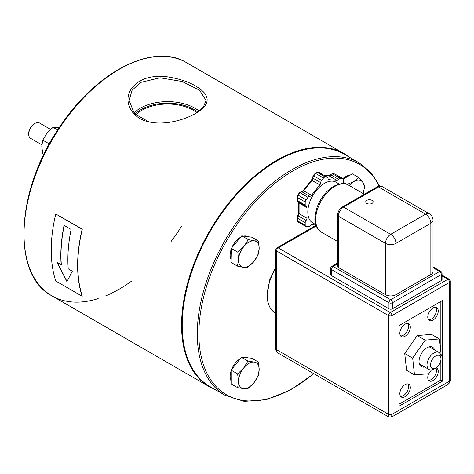 <?xml version="1.0" encoding="UTF-8"?>
<svg xmlns="http://www.w3.org/2000/svg" width="474" height="474" viewBox="0 0 474 474"><rect width="100%" height="100%" fill="white"/><g stroke="black" fill="none" stroke-linecap="round" stroke-linejoin="round"><path stroke-width="0.71" d="M34.987 123.382L34.193 123.838A7.738 4.467 120 0 0 28.718 133.324L28.718 134.237A8.864 5.119 -60 0 1 34.987 123.382A8.864 5.119 -60 0 1 39.419 122.944L50.57 129.378L39.419 122.944M41.866 144.825L30.555 138.295A8.864 5.119 -60 0 1 28.718 134.237M148.836 121.818L134.438 113.736L129.129 100.464L132.056 90.356L140.405 82.476L160.064 77.795L182.117 81.492L199.53 90.19L206.101 100.464L203.281 107.213L195.217 113.665M195.614 113.44C207.363 106.609 210.124 99.581 203.903 92.353C196.07 84.467 183.491 79.235 166.167 76.652C148.771 75.123 136.779 79.792 130.208 90.664C123.667 102.609 131.973 118.31 148.546 121.753C163.696 125.533 183.45 120.408 195.614 113.44M98.195 298.596A134.622 77.724 -60 0 1 51.909 295.841L209.455 386.802L51.909 295.841A134.622 77.724 -60 0 1 51.909 140.387A134.622 77.724 -60 0 1 186.537 62.663L344.083 153.623A134.622 77.724 120 0 0 209.455 231.348A134.622 77.724 120 0 0 209.455 386.802L215.19 389.592M55.76 213.981L82.31 229.114A134.622 77.724 120 0 0 82.31 296.143L82.144 296.238A134.847 77.855 -60 0 1 82.144 229.215L55.76 213.981A134.847 77.855 120 0 0 55.76 281.005L82.144 296.238M61.17 264.776A134.847 77.855 -60 0 1 64.055 225.369L71.112 229.44A134.847 77.855 120 0 0 68.226 268.853L72.303 271.205L66.941 281.657L57.093 262.424L61.33 264.688A134.622 77.724 120 0 1 64.186 225.44M57.36 262.578L67.035 281.443M135.819 115.123A35.9 20.726 180 0 1 142.23 110.092A35.9 20.726 180 0 1 196.805 112.688M359.245 162.896L370.952 172.518L379.715 186.045L370.952 172.518L359.245 162.896L344.171 154.192L359.245 162.896A134.178 77.469 120 0 0 225.067 240.365A134.178 77.469 120 0 0 225.073 395.298L244.223 401.377L266.358 399.623L290.064 390.197L313.871 373.737M225.073 395.298L210 386.594A134.178 77.469 -60 0 1 210 231.662A134.178 77.469 -60 0 1 344.171 154.192M433.017 220.209L433.017 271.507A7.406 4.272 180 0 1 430.848 274.529L395.944 294.68A7.406 4.272 180 0 1 385.475 294.68L338.353 267.478A2.471 1.422 180 0 1 337.63 266.471L337.63 215.172A2.471 1.422 0 0 0 338.353 216.18A7.406 4.278 -60 0 1 343.585 207.108L378.489 186.957A2.471 1.428 -120 0 0 377.257 186.839L342.352 206.99A2.471 1.428 60 0 1 343.585 207.108L390.706 234.316A7.406 4.278 120 0 0 385.475 243.387A7.406 4.272 0 0 0 395.944 243.387A7.406 4.278 -120 0 0 390.706 234.316L425.611 214.165A7.406 4.278 60 0 1 430.848 223.23A7.406 4.272 0 0 0 433.017 220.209A7.406 7.406 0 0 0 429.314 213.798A7.406 4.278 120 0 0 425.611 214.165L378.489 186.957A7.406 4.278 -60 0 1 382.192 186.59C380.148 185.82 378.501 185.897 377.257 186.839M372.06 200.378A3.703 2.139 180 0 1 373.145 201.888A3.703 2.139 180 0 1 369.442 204.027A3.703 2.139 180 0 1 365.738 201.888A3.703 2.139 180 0 1 368.025 199.91A3.703 2.139 180 0 1 372.06 200.378M315.974 225.322L277.059 247.795A2.471 1.428 60 0 1 278.291 247.914L316.229 226.009M442.041 275.957L447.829 279.299A2.471 1.428 60 0 1 449.577 282.32A2.471 1.422 -0 0 0 450.3 281.313A2.471 2.471 0 0 0 449.068 279.174A2.471 1.428 120 0 0 447.829 279.299L390.238 312.55L278.291 247.914A2.471 1.428 -60 0 0 276.543 250.936L388.496 315.571A2.471 1.422 -0 0 0 391.986 315.571A2.471 1.428 -120 0 0 390.238 312.55A2.471 1.428 120 0 0 388.496 315.571L388.496 414.317L276.543 349.682L276.543 250.936A2.471 1.422 180 0 1 275.821 249.928L275.821 348.674C275.631 350.227 276.383 351.69 278.078 353.071A7.406 4.278 -60 0 1 276.543 349.682A2.471 1.422 180 0 1 275.821 348.674M391.447 417.132L391.986 414.317A2.471 1.422 180 0 1 388.496 414.317L389.03 417.126M442.041 273.522A2.471 2.471 0 0 0 440.808 271.383A2.471 1.428 120 0 0 439.576 271.507A2.471 1.428 60 0 1 441.318 274.529A2.471 1.422 0 0 0 442.041 273.522L442.041 279.565A2.471 1.422 180 0 1 441.318 280.572L392.454 308.787A2.471 1.422 180 0 1 388.964 308.787L331.367 275.536A2.471 1.422 180 0 1 330.645 274.529L330.645 268.485A2.471 1.422 0 0 0 331.367 269.493A2.471 1.428 -60 0 1 333.115 266.471A2.471 1.428 -120 0 0 331.883 266.347A2.471 2.471 0 0 0 330.645 268.485M430.505 365.016A7.406 4.278 -60 0 1 435.736 355.944A7.406 4.278 -60 0 1 440.974 358.966A7.406 4.278 -60 0 1 435.736 368.037A7.406 4.278 -60 0 1 430.505 365.016M440.974 358.966L440.974 356.952A9.871 5.7 120 0 0 438.93 352.431A9.871 5.7 120 0 0 431.322 355.079A9.871 5.7 120 0 0 427.009 365.016A9.871 5.7 120 0 0 429.059 369.536A9.871 5.7 120 0 0 433.994 369.045L435.736 368.037M315.88 225.043L311.886 224.682A2.471 1.428 120 0 0 310.138 225.689A2.471 1.428 -60 0 1 308.396 226.702L306.062 226.489A2.471 1.428 -60 0 1 305.7 226.382A2.471 1.428 -60 0 1 305.191 225.251L305.191 222.685A2.471 1.428 -60 0 1 306.062 220.434A2.471 1.428 120 0 0 306.939 218.188L306.939 207.571A2.471 1.428 120 0 0 306.423 206.439A2.471 1.428 120 0 0 306.062 206.326A2.471 1.428 -60 0 1 305.7 206.214A2.471 1.428 -60 0 1 305.191 205.088L305.191 201.977A2.471 1.428 -60 0 1 306.062 199.732L307.987 197.338A2.471 1.428 -60 0 1 309.735 196.331A2.471 1.428 120 0 0 311.477 195.324L319.849 184.913A2.471 1.428 120 0 0 320.72 182.662A2.471 1.428 -60 0 1 321.591 180.416L323.517 178.023A2.471 1.428 -60 0 1 325.259 177.015L327.184 177.187A2.471 1.428 -60 0 1 327.546 177.294A2.471 1.428 -60 0 1 328.061 178.425A2.471 1.428 120 0 0 328.571 179.557A2.471 1.428 120 0 0 328.932 179.67L336.896 180.381A2.471 1.428 120 0 0 338.637 179.373A2.471 1.428 -60 0 1 340.385 178.366L342.714 178.574A2.471 1.428 -60 0 1 343.075 178.686A2.471 1.428 -60 0 1 343.585 179.812L343.585 182.377A2.471 1.428 -60 0 1 343.324 183.592M315.749 224.617L312.668 222.839A23.445 13.539 -60 0 1 312.668 195.762A23.445 13.539 -60 0 1 336.113 182.223L339.194 184.007M449.577 381.066L448.914 383.3L446.988 385.066C449.393 383.425 450.496 381.754 450.3 380.047A2.471 1.422 180 0 1 450.3 380.059A2.471 1.422 180 0 1 449.577 381.066L391.986 414.317L391.986 315.571L449.577 282.32L449.577 381.066M433.017 267.721L439.576 271.507L390.706 299.716A2.471 1.428 120 0 0 388.964 302.744A2.471 1.422 0 0 0 392.454 302.744A2.471 1.428 -120 0 0 390.706 299.716L333.115 266.471L337.63 263.864M398.966 325.644L442.598 300.457L442.598 381.066L398.966 406.254L398.966 325.644M435.855 367.966A7.406 4.278 -60 0 1 436.489 370.484A7.406 4.278 -60 0 1 433.817 377.298A7.406 4.278 -60 0 1 428.526 380.243M436.056 367.842A7.406 4.278 -60 0 1 436.702 368.102A7.406 4.278 -60 0 1 438.231 371.492A7.406 4.278 -60 0 1 435.002 378.945A7.406 4.278 -60 0 1 429.296 380.93A7.406 4.278 -60 0 1 428.615 373.737M435.724 307.324A7.406 4.278 -60 0 1 436.489 310.032A7.406 4.278 -60 0 1 433.817 316.845A7.406 4.278 -60 0 1 428.526 319.79M438.231 311.039A7.406 4.278 -60 0 1 435.002 318.487A7.406 4.278 -60 0 1 429.296 320.471A7.406 4.278 -60 0 1 429.296 311.922A7.406 4.278 -60 0 1 436.702 307.65A7.406 4.278 -60 0 1 438.231 311.039M407.8 383.904A7.406 4.278 -60 0 1 408.564 386.606A7.406 4.278 -60 0 1 405.892 393.42A7.406 4.278 -60 0 1 400.601 396.365M410.312 387.614A7.406 4.278 -60 0 1 407.077 395.067A7.406 4.278 -60 0 1 401.371 397.052A7.406 4.278 -60 0 1 401.371 388.502A7.406 4.278 -60 0 1 408.778 384.224A7.406 4.278 -60 0 1 410.312 387.614M407.8 323.446A7.406 4.278 -60 0 1 408.564 326.153A7.406 4.278 -60 0 1 405.892 332.967A7.406 4.278 -60 0 1 400.601 335.906M410.312 327.161A7.406 4.278 -60 0 1 407.077 334.608A7.406 4.278 -60 0 1 401.371 336.593A7.406 4.278 -60 0 1 401.371 328.044A7.406 4.278 -60 0 1 408.778 323.766A7.406 4.278 -60 0 1 410.312 327.161M442.598 381.066L440.85 380.059L398.966 404.239M440.85 301.464L440.85 351.832M440.85 360.335L440.85 380.059M431.417 369.963L428.81 373.719L414.501 374.898L406.568 370.318L404.725 353.527L417.191 335.556L431.506 334.377L439.439 338.957L441.282 355.749L440.944 356.235M434.569 349.919A11.216 6.476 120 0 0 430.096 346.707A11.216 6.476 120 0 0 419.508 358.113A11.216 6.476 120 0 0 424.698 367.018M414.501 374.898L412.658 358.107L425.125 340.136L439.439 338.957M404.725 353.527L412.658 358.107M417.191 335.556L425.125 340.136M243.968 246.433L248.293 239.613L254.277 240.833A14.581 8.419 120 0 0 243.968 246.433A14.581 8.419 120 0 0 238.546 259.693L237.806 252.186L243.968 246.433M258.419 240.993L259.165 248.5A14.581 8.419 120 0 0 254.277 240.833L258.419 240.993L251.884 237.219L241.752 235.839L248.293 239.613M258.069 254.941L253.744 261.761A14.581 8.419 120 0 0 259.165 248.5L258.069 254.941M243.435 267.354L237.45 266.133L238.546 259.693A14.581 8.419 120 0 0 243.435 267.354A14.581 8.419 120 0 0 253.744 261.761L247.582 267.514L243.435 267.354M237.806 252.186L231.271 248.412L230.915 262.359L237.45 266.133M231.271 248.412L241.752 235.839M230.986 259.444A14.581 8.419 -60 0 1 231.253 249.164M231.774 247.807A14.581 8.419 -60 0 1 240.567 237.267M243.571 236.088A14.581 8.419 -60 0 1 247.742 236.609L247.843 236.668M238.546 381.315L237.616 373.915L243.689 368.025A14.581 8.419 120 0 0 238.546 381.315A14.581 8.419 120 0 0 243.713 388.639L237.628 387.655L238.546 381.315M247.92 361.075L254.005 362.059A14.581 8.419 120 0 0 243.689 368.025L247.92 361.075L241.385 357.301L246.545 357.751L251.706 358.202L258.241 361.976L259.171 369.376A14.581 8.419 120 0 0 254.005 362.059L258.241 361.976M254.023 382.672L247.949 388.556L243.713 388.639A14.581 8.419 120 0 0 254.023 382.672A14.581 8.419 120 0 0 259.171 369.376L258.253 375.716L254.023 382.672M237.616 373.915L231.081 370.141L231.087 377.014L231.093 383.881L237.628 387.655M231.081 370.141L241.385 357.301M231.093 380.9A14.581 8.419 -60 0 1 231.081 370.923M231.59 369.501A14.581 8.419 -60 0 1 240.271 358.688M243.109 357.449A14.581 8.419 -60 0 1 247.73 357.858M346.992 184.469L353.865 181.56A14.581 8.419 120 0 0 349.219 185.518M358.895 177.596L362.794 182.36A14.581 8.419 120 0 0 353.865 181.56L358.895 177.596L352.36 173.822L343.389 179M364.85 186.063L363.072 193.516A14.581 8.419 120 0 0 362.794 182.36L364.85 186.063M343.585 182.502L346.518 184.196M342.88 178.574A14.581 8.419 -60 0 1 349.782 175.309M59.369 127.476L53.047 127.293L46.967 133.176L42.731 140.12L41.813 146.466L42.731 153.872L43.863 154.524M42.731 140.12L49.764 144.185M53.047 127.293L57.715 129.995M181.838 225.897A134.622 77.724 -60 0 1 171.061 241.521M131.713 281.011A134.622 77.724 -60 0 1 105.121 296.102M199.116 111.076A38.483 22.219 0 0 0 194.82 108.125A38.483 22.219 0 0 0 140.405 108.125A38.483 22.219 0 0 0 133.899 113.126M134.948 114.281A37.357 21.567 180 0 1 194.032 109.5A37.357 21.567 180 0 1 197.788 112.036M313.628 373.595A133.052 76.818 -60 0 1 202.682 362.29A133.052 76.818 -60 0 1 260.706 196.112A133.052 76.818 -60 0 1 379.087 186.128M338.353 267.478L338.353 216.18L385.475 243.387L385.475 294.68M395.944 294.68L395.944 243.387L430.848 223.23L430.848 274.529M343.075 178.686L334.531 173.934A1.232 0.972 95.1 0 1 334.863 174.035A2.471 1.428 -60 0 1 335.225 174.154M334.531 173.934L332.203 173.727A1.232 0.972 95.1 0 1 332.529 173.828L334.863 174.035L342.714 178.574M330.26 174.681L330.787 174.835A2.471 1.428 -60 0 1 332.529 173.828L340.385 178.366M324.145 175.333L328.713 175.741A1.232 0.972 95.1 0 1 329.039 175.842A2.471 1.428 120 0 0 330.787 174.835L338.637 179.373M324.299 175.421L329.039 175.842L336.896 180.381M327.546 177.294L319.008 172.548A1.232 0.972 95.1 0 1 319.334 172.649A2.471 1.428 -60 0 1 319.701 172.767M319.008 172.548L317.082 172.376A1.232 0.972 95.1 0 1 317.408 172.477L319.334 172.649L327.184 177.187M317.082 172.376L315.139 173.336L315.66 173.484A2.471 1.428 -60 0 1 317.408 172.477L325.259 177.015M315.139 173.336L313.213 175.73L313.741 175.878L315.66 173.484L323.517 178.023M313.213 175.73L312.502 177.626A1.232 0.711 -0 0 0 312.864 178.129A2.471 1.428 -60 0 1 313.741 175.878L321.591 180.416M301.553 191.692L299.609 192.651L300.137 192.805A2.471 1.428 -60 0 1 301.879 191.792A1.232 0.972 95.1 0 0 301.553 191.692L303.099 190.637L311.465 180.227L311.993 180.381A2.471 1.428 120 0 0 312.864 178.129L320.72 182.662M303.099 190.637L303.627 190.785L311.993 180.381L319.849 184.913M309.735 196.331L301.879 191.792A2.471 1.428 120 0 0 303.627 190.785L311.477 195.324M299.609 192.651L297.684 195.045L298.211 195.199L300.137 192.805L307.987 197.338M297.684 195.045L296.979 196.941A1.232 0.711 -0 0 0 297.34 197.445A2.471 1.428 -60 0 1 298.211 195.199L306.062 199.732M296.979 196.941L296.979 200.046A1.232 0.711 -0 0 0 297.34 200.555L297.34 197.445L305.191 201.977M296.979 200.046L297.85 201.681A2.471 1.428 -60 0 1 297.34 200.555L305.191 205.088M297.684 215.747L296.979 217.643A1.232 0.711 -0 0 0 297.34 218.147A2.471 1.428 -60 0 1 298.211 215.901L297.684 215.747L298.721 213.146L298.721 202.534A1.232 0.711 -0 0 0 299.082 203.038A2.471 1.428 120 0 0 298.934 202.309M298.721 213.146A1.232 0.711 -0 0 0 299.082 213.65L299.082 203.038L306.939 207.571M306.062 220.434L298.211 215.901A2.471 1.428 120 0 0 299.082 213.65L306.939 218.188M296.979 217.643L296.979 220.214A1.232 0.711 -0 0 0 297.34 220.718L297.34 218.147L305.191 222.685M296.979 220.214L297.85 221.844A2.471 1.428 -60 0 1 297.34 220.718L305.191 225.251M275.821 267.111L269.777 279.69L266.981 296.114L268.059 303.188L270.168 307.946L275.139 312.828A37.724 21.78 -60 0 1 275.821 268.106M328.932 179.67L328.292 179.296M392.454 308.787L392.454 302.744L441.318 274.529L441.318 280.572M331.367 275.536L331.367 269.493L388.964 302.744L388.964 308.787M334.863 186.412A27.148 15.678 -60 0 1 348.437 185.067C345.552 182.68 340.61 183.088 333.625 186.288C326.059 190.992 320.495 198.138 316.934 207.725C314.375 217.483 312.698 225.452 321.283 232.088A27.148 15.678 -60 0 1 317.124 210.332A27.148 15.678 -60 0 1 334.863 186.412M206.095 100.772L206.095 100.464M51.909 295.841C11.974 275.193 15.5 192.438 58.077 129.438C94.024 72.795 153.007 41.718 186.537 62.663C153.866 42.358 97.01 71.064 60.879 125.243C15.938 188.557 10.926 274.778 51.909 295.841M349.368 157.19L344.083 153.623M337.63 215.172C337.861 211.671 339.437 208.939 342.352 206.99M429.314 213.798L382.192 186.59M277.059 247.795A2.471 2.471 0 0 0 275.821 249.928M278.078 353.071L389.006 417.114L391.471 417.114L447.023 385.048M449.068 279.174L442.041 275.121M419.366 363.943L429.059 369.536M429.243 346.838L438.93 352.431M332.203 173.727L328.713 175.741M311.465 180.227L312.502 177.626M298.721 202.534L298.573 201.906M305.7 226.382L297.85 221.844M275.139 312.828L275.821 313.225M305.7 206.214L297.85 201.681M450.3 380.059L450.3 281.313M337.63 263.029L331.883 266.347M440.808 271.383L433.017 266.886M364.382 194.269L348.437 185.067M337.63 241.527L321.283 232.088"/></g></svg>
